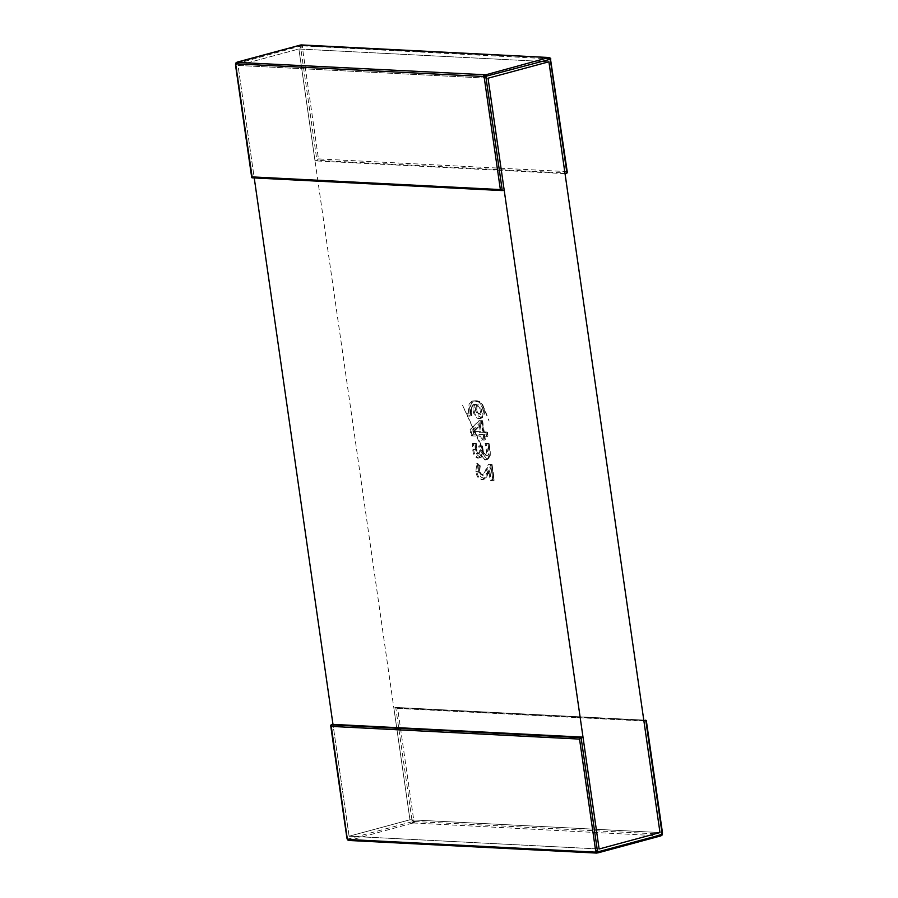 <?xml version="1.0" encoding="UTF-8"?>
<svg xmlns="http://www.w3.org/2000/svg" width="898" height="898" viewBox="0 0 898 898"><rect width="100%" height="100%" fill="white"/><g stroke="black" fill="none" stroke-linecap="round" stroke-linejoin="round"><path stroke-width="0.67" stroke-dasharray="4.49 3.37" d="M254.145 177.288L252.237 177.804L236.084 63.792L299.483 46.314L300.617 47.28L316.904 160.338L315.007 160.854L298.888 49.008L238.026 65.442L254.145 177.288L504.171 190.062M643.866 720.712L393.84 707.938L409.959 819.784L659.985 832.558L409.959 819.784L298.888 49.008L548.914 61.782L298.888 49.008L238.026 65.442L488.052 78.216L238.026 65.442L254.235 177.939M565.033 173.628L315.007 160.854M302.952 45.888L550.463 58.875L566.93 171.608L318.464 158.912L302.345 47.066L302.952 45.888L301.829 44.922M235.478 64.039L235.714 63.129M550.856 58.999L549.969 57.842M300.336 45.36L301.941 45.158L300.224 46.471L300.336 45.36L301.212 45.439M301.941 45.158L302.435 46.202L301.38 46.247M566.93 171.608L566.941 173.123L316.904 160.338L318.464 158.912M302.345 47.066L300.617 47.28M549.857 58.505L548.734 57.539M300.089 45.147L299.483 46.314M237.33 62.085L236.724 63.264M349.098 836.218L332.978 724.372L349.098 836.218L599.123 848.992L349.098 836.218L409.959 819.784L349.098 836.218M395.737 707.422L643.776 720.095L395.737 707.422L397.646 708.421L413.765 820.267L414.719 821.524L413.944 822.995L412.216 823.208L411.262 821.962L412.036 820.48L395.737 707.422L393.84 707.938M414.719 821.524L661.624 834.141L662.23 832.962L646.111 721.116L397.646 708.421M412.216 823.208L349.277 840.461L598.169 852.786M660.681 835.915L413.944 822.995M347.2 838.238L348.491 838.9L411.262 821.962M348.042 840.158L348.985 840.36L347.156 839.001L347.762 838.743L348.2 839.888M662.522 833.961L662.297 834.871M661.961 835.05L661.153 835.712M413.933 822.366L414.113 821.154L413.046 821.21L413.933 822.366L413.114 823.039L412.328 822.568L411.89 821.434L413.046 821.21M412.328 822.568L413.136 822.141M413.765 820.267L412.036 820.48M645.774 720.196L646.111 721.116M661.624 834.141L660.849 835.611M349.445 840.158L348.491 838.9M492.991 481.002L490.6 464.446L488.422 464.333L485.616 470.002C484.639 472.741 483.135 474.346 481.081 474.795L478.308 471.203L478.948 466.253L476.715 463.727L475.884 471.54C476.602 476.411 478.499 479.139 481.597 479.723L482.787 479.599L487.187 474.122L488.793 470.642L490.274 480.868L493.934 480.744L493.934 479.229L492.778 479.173L491.038 467.061L488.4 472.741C487.356 475.839 485.672 477.59 483.337 477.994C480.733 477.523 479.15 475.233 478.578 471.091L478.982 464.951L477.669 463.469L476.715 463.727M478.982 464.951L479.79 465.86L479.431 470.642C479.992 473.583 481.227 475.199 483.158 475.502C485.436 475.087 487.12 473.381 488.198 470.361L490.824 465.052L489.365 464.075L486.559 469.744C485.594 472.494 484.078 474.088 482.035 474.537L481.081 474.795L482.035 474.537L479.263 470.945L478.308 471.203M475.02 443.702L475.974 443.455L476.31 448.989C476.658 452.042 477.792 453.827 479.712 454.332C481.777 453.816 482.473 451.739 481.777 448.091L480.048 448.304C480.643 451.189 480.161 452.884 478.578 453.378L476.142 449.269L475.974 443.455L473.482 443.32L473.706 449.584C474.189 454.186 475.861 456.97 478.746 457.935L477.792 458.193C479.543 458.238 480.553 457.003 480.812 454.467C481.609 457.744 483.057 459.574 485.167 459.967L487.165 459.608L485.167 459.967C488.692 458.979 489.837 455.308 488.591 448.944L487.603 443.646L485.111 443.522L486.166 449.225C486.851 452.513 486.312 454.455 484.538 455.039C482.664 454.085 481.609 452.02 481.384 448.854L480.991 446.115L478.724 445.992L479.094 448.562C479.689 451.458 479.206 453.142 477.635 453.636L475.188 449.528L475.02 443.702L472.528 443.578L472.763 449.842C473.257 454.478 474.93 457.262 477.792 458.193L479.678 457.845M481.777 448.091L481.586 446.733L482.282 446.777L482.787 448.394C449.853 377.968 465.882 412.597 470.597 423.059L484.089 453.142L485.998 454.725L484.538 455.039L485.481 454.781C483.607 453.816 482.563 451.761 482.338 448.596L481.384 448.854M479.712 454.332L479.004 453.344L477.635 453.636L478.892 453.355C477.871 451.795 478.555 455.993 476.591 449.056L476.31 448.989M483.977 440.312L483.416 436.439L486.593 436.596L485.975 432.32L482.798 432.151L481.182 420.938L478.769 420.814L470.081 429.693L470.967 435.799L480.924 436.316L481.485 440.188L484.931 440.054L484.37 436.181L483.416 436.439M473.19 410.667C473.942 415.617 475.906 418.3 479.083 418.726L481.126 418.367L479.083 418.726C482.361 418.333 483.663 415.46 483.001 410.105C481.654 403.932 478.903 400.901 474.773 401.024L471.686 401.271L467.723 413.327L468.116 416.066L470.608 416.201L470.159 413.035C469.418 408.758 470.339 406.401 472.898 405.986L473.19 410.667L474.133 410.408C474.885 415.347 476.849 418.03 480.037 418.468C483.315 418.075 484.617 415.19 483.943 409.847L483.001 410.105M470.631 414.382L470.406 412.867C469.407 404.863 471.551 401.148 476.849 401.72C480.486 401.529 482.911 404.134 484.112 409.544L483.943 409.847C482.608 403.685 479.869 400.654 475.727 400.766L472.022 401.226L469.059 404.179L468.43 411.003L469.07 415.808L471.551 414.427L471.562 415.942L471.551 412.564C471.102 408.208 471.652 405.975 473.179 405.862L473.852 405.728A1.246 0.977 82.9 0 0 474.537 404.268C471.551 404.796 470.462 407.535 471.27 412.485L471.562 415.942L470.608 416.201M483.236 409.87C481.979 405.582 479.869 403.696 476.894 404.201L476.703 409.578C477.231 412.799 478.544 414.562 480.632 414.854C482.686 414.753 483.562 413.091 483.236 409.87L480.565 410.375C480.812 412.833 480.138 414.09 478.567 414.158C476.973 413.967 475.974 412.631 475.581 410.15L475.659 405.963C477.972 405.615 479.611 407.086 480.565 410.375M484.112 409.544L484.112 409.544C484.718 414.158 483.618 416.638 480.812 416.998C478.118 416.65 476.468 414.393 475.873 410.206L476.131 404.122L474.537 404.268M470.159 413.035L471.102 412.777C470.361 408.511 471.282 406.165 473.852 405.728L473.179 405.963M476.131 404.122L474.133 405.705L474.133 410.408L475.873 410.206M473.179 405.851L473.852 405.728M471.562 415.942L468.116 416.066M470.406 412.867L467.723 413.327M476.849 401.72A1.246 0.965 94 0 0 475.727 400.766L474.773 401.024M480.632 414.854L479.801 413.877C478.196 412.429 478.533 415.291 476.984 409.656L476.602 405.705C478.915 405.357 480.553 406.828 481.508 410.117C481.766 412.564 481.092 413.832 479.51 413.899L478.567 414.158L479.51 413.899C477.916 413.709 476.928 412.373 476.535 409.903L475.581 410.15M476.602 405.705L476.894 404.201L476.602 405.705L475.659 405.963M484.37 436.181L484.359 434.666L484.37 436.181L487.535 436.349L486.918 432.061L487.535 434.834L484.359 434.666L484.92 438.55L481.485 440.188M483.988 438.505L483.438 434.621L480.924 436.316M483.438 434.621L473.471 434.116L470.967 435.799M485.975 432.32L483.753 431.904L482.136 420.679L479.712 420.556L470.081 429.693M482.349 420.646L478.769 420.814M479.712 420.556L481.059 421.521L482.484 421.6L482.136 420.679L482.484 421.6L482.136 420.679L481.182 420.938M482.484 421.6L484.101 432.814L483.753 431.904L484.101 432.814L483.753 431.904L482.798 432.151M487.535 436.349L486.593 436.596M473.471 434.116L473.212 432.32L483.18 432.825L481.272 431.826L473.179 431.714L479.33 425.248L480.318 432.084M473.212 432.32L474.133 431.467L473.179 431.714M483.18 432.825L481.698 422.599L480.722 424.698L474.133 431.467L480.284 424.99L479.33 425.248M482.394 452.783C481.867 456.285 480.958 457.969 479.678 457.834L478.746 457.935C480.497 457.991 481.496 456.745 481.766 454.208L480.812 454.467M482.507 448.327C482.855 452.255 484.213 454.725 486.615 455.735C488.882 455.14 489.635 452.805 488.838 448.742L488.063 444.274L488.995 444.319L489.713 448.371C490.869 453.928 489.926 457.217 486.884 458.238C484.381 456.914 482.888 454.062 482.417 449.662L481.766 454.208C482.563 457.486 484.011 459.316 486.121 459.709C489.646 458.71 490.791 455.039 489.545 448.686L488.591 448.944M482.417 449.662C482.54 453.49 481.586 455.757 479.543 456.465C477.175 455.623 475.805 453.266 475.446 449.382L472.763 449.842M476.176 443.421L472.528 443.578M476.4 443.657L476.591 449.067L475.188 449.528M481.586 446.733L478.724 445.992M482.282 446.777L481.945 445.857L482.282 446.777L481.945 445.857L480.991 446.115M488.063 444.274L486.065 443.264L487.109 448.966L486.166 449.225M488.838 448.742L487.109 448.966C487.805 452.233 487.266 454.164 485.481 454.781L485.941 454.747M488.77 443.365L485.111 443.522M489.713 448.371L488.557 443.388L487.603 443.646M475.446 449.382L475.177 444.308L476.063 444.353L475.974 443.455L476.063 444.353M483.158 475.502L482.327 474.526C481.171 473.313 481.261 475.85 479.712 470.732L480.262 465.849L477.669 463.469L476.838 471.282C477.545 476.153 479.453 478.881 482.552 479.465L484.55 478.993L486.896 476.299L489.747 470.384L491.217 480.61L493.934 480.744L491.554 464.187L490.6 464.446M492.778 479.173L490.274 480.868M487.187 474.122L488.142 473.863A1.246 0.797 25.5 0 0 488.568 473.538L490.398 469.598L488.793 470.642M483.337 477.994A1.246 0.965 94.4 0 1 482.552 479.465L481.597 479.723M478.578 471.091L475.884 471.54M479.431 470.642L479.902 465.995L478.948 466.253M491.767 464.154L488.422 464.333M482.159 445.823L479.678 445.734L480.048 448.304L479.094 448.562M482.462 446.104L483.337 451.144L481.945 445.857L479.678 445.734M473.482 443.32L475.177 444.308M486.615 455.735L485.672 454.747M478.746 457.935A1.246 0.965 95.2 0 0 479.543 456.465M488.995 444.319L488.557 443.388L488.995 444.319L488.557 443.388L486.065 443.264M486.121 459.709L486.884 458.238M489.118 443.646L489.994 448.461C490.948 459.45 489.388 457.587 487.187 459.574M483.595 479.341L486.626 477.051L488.568 473.538A1.246 0.797 25.5 0 0 488.4 472.741M479.902 465.995L477.669 463.469M489.747 470.384L491.038 467.061M493.934 480.744L491.902 465.108L491.554 464.187L491.902 465.108L491.554 464.187L489.365 464.075M477.096 405.133L476.703 409.578M471.944 415.258L471.27 412.485M480.037 418.468L480.812 416.998M486.918 432.061L487.266 432.982L486.918 432.061M484.92 438.55L484.931 440.054L484.92 438.55M484.931 440.054L482.439 439.93L481.878 436.058L471.91 435.541L471.035 429.435L472.864 429.906L481.059 421.521M472.999 432.073L472.864 429.906M474.279 431.433L481.53 431.803L474.133 431.467M502.274 190.578L252.237 177.804M331.07 724.877L347.369 837.946M484.101 432.814L487.266 432.982M481.698 422.599L473.111 431.635M480.284 424.99L481.272 431.826M488.198 470.361A1.246 0.808 26.3 0 0 486.559 469.744L485.616 470.002M490.824 465.052L491.902 465.108M660.827 835.892L661.478 835.668M596.732 853.078L595.958 853.1M472.64 401.024L471.686 401.271M483.73 479.341L482.787 479.599M492.07 464.434L494.315 480.06M472.606 401.047L475.94 400.733M475.985 400.733L479.51 401.563L482.406 404.055L486.39 413.81C487.345 416.436 493.036 431.085 484.392 409.623M484.392 409.634C484 415.606 485.964 414.797 480.958 418.345M487.917 435.665L487.434 432.308M487.143 432.039L483.966 431.871M485.313 439.38L484.752 435.496M484.269 432.151L482.653 420.926"/><path stroke-width="1.35" d="M566.93 171.608L566.941 173.123L565.033 173.628L548.914 61.782L488.052 78.216L504.171 190.062L502.274 190.578L500.366 189.579L484.246 77.733L483.292 76.476L236.387 63.859L235.781 65.038L252.237 177.804M300.089 45.147L237.162 62.389L485.796 74.792L548.734 57.539L299.831 45.214M566.941 173.123L550.25 59.257L486.75 76.038L485.975 77.52L484.246 77.733M484.965 76.79L486.121 76.566L485.683 75.432L484.078 75.634L483.899 76.846L484.965 76.79L484.864 75.859M485.683 75.432L484.898 74.961L484.078 75.634M235.871 64.173L235.714 63.129L237.33 62.085L236.724 63.264M235.478 64.039L236.859 62.288L235.714 63.129L235.501 64.959L251.721 177.557M549.812 58.112L550.25 59.257L550.856 58.999L550.373 58.168L549.026 57.64L550.373 58.168M567.323 172.438L550.463 58.875M300.336 45.36L301.941 45.158M549.857 58.505L548.97 57.517L301.279 44.922M237.162 62.389L236.387 63.859M549.52 59.1L548.566 57.842M484.067 75.005L483.292 76.476M486.75 76.038L485.796 74.792M252.024 177.826L502.274 190.578L485.975 77.52M583.004 737.146L581.107 737.662L331.07 724.877L332.978 724.372L583.004 737.146L599.123 848.992L659.985 832.558L599.123 848.992L488.052 78.216L548.914 61.782L659.985 832.558L643.866 720.712L645.774 720.196L662.062 833.265L660.681 835.915L662.297 834.882L662.14 833.827M597.922 852.853L595.958 853.1L597.922 852.853L598.528 851.686L597.395 850.72L595.666 850.934L595.06 852.112L348.155 839.495L347.2 838.238L331.07 724.877L331.081 726.392L579.547 739.088L581.107 737.662L597.395 850.72M596.631 851.753L597.787 851.529L597.013 853.033L596.07 852.842L597.675 852.64L596.07 852.842L595.576 851.798L596.631 851.753L596.8 852.561M597.675 852.64L596.07 852.842M348.042 840.158L347.156 839.001L348.985 840.36M662.522 833.961L661.153 835.712M661.804 835.32L662.511 833.041L646.291 720.443M348.155 839.495L349.277 840.461L347.795 840.023L346.92 838.16L330.689 725.562M596.182 853.078L595.06 852.112M254.235 177.939L332.978 724.372M251.889 176.884L500.366 189.579M598.169 852.786L660.681 835.915M579.547 739.088L595.666 850.934M661.287 834.736L598.528 851.686M550.856 58.965L548.97 57.517M237.184 62.108L300.785 44.979M596.732 853.078L349.041 840.483M598.068 852.842L660.827 835.892"/></g></svg>
